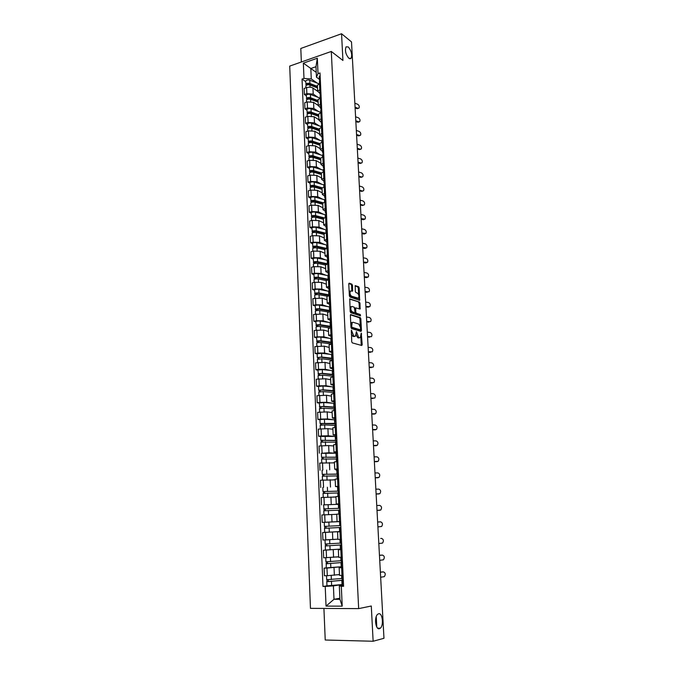 <?xml version="1.0" encoding="UTF-8"?>
<svg xmlns="http://www.w3.org/2000/svg" width="675" height="675" viewBox="0 0 675 675"><rect width="100%" height="100%" fill="white"/><g stroke="black" fill="none" stroke-linecap="round" stroke-linejoin="round"><path stroke-width="1.01" d="M351.481 330.185L351.692 341.702L352.282 342.883L361.741 345.49L362.205 344.63L361.243 333.096L360.366 337.584L358.72 337.601L356.4 331.653L355.514 336.167L353.835 336.192L351.413 330.176M348.882 58.303L351.067 58.388C352.375 54.683 351.447 50.87 348.275 46.938L346.047 46.837C344.748 50.583 345.693 54.405 348.882 58.303M379.418 628.695L380.312 628.206C383.982 625.421 382.463 612.529 378.616 613.769L377.671 614.275C373.992 617.051 375.562 630.087 379.418 628.695M352.493 285.373L351.92 284.183L349.253 283.163L348.773 283.964L349.372 295.819L349.954 297.017L359.64 300.308L359.201 287.921L358.636 286.748L355.202 285.609L355.286 291.347L355.86 292.537L357.421 293.11C358.931 294.545 359.277 296.249 358.459 298.232L351.515 296.19C349.971 294.756 349.616 293.034 350.452 291.018L352.569 291.144L352.493 285.373L351.591 285.559L351.017 284.361L348.815 283.517M331.298 51.46L342.934 60.463L341.55 33.75L351.506 41.901L383.974 638.288L373.132 641.25L371.292 606.015L358.661 608.622L331.298 51.46L289.718 66.091L310.466 608.361L358.661 608.622M350.84 314.508L350.359 315.352L350.966 327.383L351.557 328.573L360.998 331.417L361.462 330.564L360.838 318.752L360.264 317.587L350.587 314.55M350.165 311.538L349.751 298.848L359.446 302.105L360.011 303.277L360.096 309.04L355.759 307.893L355.742 312.01L356.316 313.183L360.256 314.491L360.517 315.841L350.755 312.727L350.165 311.538M323.924 608.437L325.223 640.01L373.132 641.25M341.55 33.75L300.797 48.465L301.354 61.999M342.748 567.759L339.162 567.709L339.508 575.362L343.094 575.463M340.74 566.814L326.97 568.088L327.291 575.708L339.466 574.552M327.291 575.708L324.422 575.75L324.101 568.148L326.202 567.886L326.371 561.836M339.162 567.709L341.634 567.312M326.97 568.088L324.101 568.148M341.913 549.678L338.344 549.72L338.69 557.305L342.267 557.314M325.578 550.066L323.359 550.277L323.671 557.82L338.664 556.782M338.344 549.72L340.816 549.433M341.693 544.919L325.274 545.957L325.451 550.049L340.799 549.062L323.359 550.277M341.086 531.74L337.542 531.875L337.88 539.401L341.44 539.317L340.377 539.35L340.546 543.476L341.626 543.468M326.464 532.305L322.616 532.55L322.928 540.025L337.871 539.156M337.542 531.875L341.086 531.664M339.998 531.588L322.616 532.55M337.829 521.615L340.613 521.463L337.829 521.615M339.727 525.623L339.542 521.615L322.194 522.383L340.622 521.513L339.542 521.581L339.727 525.665L340.808 525.623M340.276 513.953L336.741 514.173L337.078 521.64M336.749 514.316L321.882 514.958L322.194 522.383M338.74 504.023L336.285 504.023L339.803 503.752M323.84 504.841L338.757 504.292L323.544 504.883L324.211 510.756M339.457 496.302L335.948 496.614L336.285 504.023M335.787 497.028L321.157 497.517L321.46 504.883M337.947 486.65L335.5 486.548L338.993 486.194M337.973 487.139L337.424 487.148M338.656 478.803L335.163 479.199L335.5 486.548M335.197 479.883L320.431 480.212L320.735 487.519M337.163 469.42L334.716 469.218L338.192 468.771M337.196 470.112L335.99 470.104M337.863 461.438L334.387 461.945M334.429 462.864L319.714 463.05L320.017 470.289M336.378 452.326L333.939 452.022L337.399 451.491M336.42 453.212L321.368 453.33L328.978 452.739L334.884 453.178M337.07 444.218L333.61 444.808M333.669 445.981L328.657 445.551L319.005 446.015L319.309 453.203M335.602 435.367L333.172 434.962L336.614 434.346M320.659 436.463L318.6 436.252L321.376 435.957L328.227 435.788L333.914 436.379M336.285 427.132L332.843 427.815M332.91 429.233L327.915 428.659L318.305 429.123L318.6 436.252M334.834 418.542L332.404 418.036L335.829 417.336M319.95 419.698L317.9 419.437L320.659 419.108L327.493 418.973L333.028 419.707M335.5 410.181L332.083 410.948M332.159 412.619L327.181 411.893L317.604 412.358L317.9 419.437M334.074 401.844L331.644 401.245L335.062 400.461M319.25 403.068L317.199 402.747L319.95 402.393L326.759 402.283L332.176 403.161M334.733 393.365L331.332 394.225M331.417 396.132L326.447 395.272L316.913 395.727L317.199 402.747M333.315 385.282L330.893 384.59L334.285 383.729M318.549 386.564L316.516 386.184L319.25 385.805L326.033 385.737L331.366 386.741M333.965 376.684L330.581 377.629M330.674 379.763L325.721 378.768L316.221 379.223L316.516 386.184M332.564 368.845L330.151 368.061L333.526 367.116M317.858 370.195L315.824 369.757L318.549 369.352L325.308 369.309L330.573 370.457M333.205 360.129L329.839 361.159M329.94 363.53L325.004 362.399L315.537 362.846L315.824 369.757M331.822 352.544L329.408 351.658L332.767 350.646M317.174 353.945L315.149 353.455L317.858 353.025L324.591 353.008L329.788 354.291M332.446 343.71L329.096 344.815M329.214 347.423L324.287 346.157L314.862 346.604L315.149 353.455M331.079 336.361L328.674 335.391L332.016 334.294M316.491 337.829L314.474 337.281L317.174 336.825L323.882 336.842L329.029 338.243M331.703 327.417L328.371 328.607M328.497 331.433L323.578 330.033L314.187 330.48L314.474 337.281M330.345 320.304L327.949 319.241L331.273 318.077M315.816 321.832L313.799 321.233L316.491 320.743L323.173 320.794L328.278 322.321M330.961 311.251L327.645 312.517M327.78 315.562L322.878 314.035L313.521 314.483L313.799 321.233M329.619 304.366L327.223 303.227L330.531 301.978M315.149 305.952L313.141 305.302L315.816 304.796L322.473 304.864L327.544 306.526M330.218 295.203L326.919 296.553M327.071 299.818L322.177 298.164L312.863 298.603L313.141 305.302M328.894 288.562L326.506 287.322L329.797 286.006M314.483 290.199L312.483 289.499L315.149 288.959L321.781 289.06L326.81 290.841M329.493 279.29L326.202 280.707M326.363 284.192L321.486 282.412L314.862 282.302L312.204 282.85L312.483 289.499M328.177 272.869L325.789 271.552L329.071 270.16M313.824 274.565L311.825 273.814L314.483 273.248L321.089 273.383L326.084 275.282M328.767 263.495L325.493 264.988M325.662 268.684L320.802 266.785L314.204 266.642L311.546 267.216L311.825 273.814M327.468 257.293L325.088 255.892L328.345 254.433M313.166 259.048L311.175 258.247L313.824 257.664L320.406 257.816L325.375 259.833M328.042 247.818L324.793 249.387M324.97 253.294L320.119 251.269L313.546 251.1L310.905 251.699L311.175 258.247M326.759 241.844L324.388 240.359L327.628 238.823M312.517 243.641L310.534 242.797L313.166 242.19L319.722 242.367L324.667 244.502M327.333 232.259L324.093 233.904M324.278 238.013L319.444 235.87L312.888 235.676L310.264 236.301L310.534 242.797M326.059 226.505L323.688 224.935L326.919 223.341M311.875 228.361L309.892 227.467L312.517 226.834L319.056 227.036L323.966 229.289M326.616 216.818L323.401 218.54M323.595 222.851L318.769 220.59L312.238 220.371L309.623 221.012L309.892 227.467M325.367 211.275L322.996 209.638L326.211 207.968M311.234 213.19L309.26 212.245L311.867 211.587L318.381 211.823L323.274 214.186M325.915 201.504L322.709 203.285M322.912 207.799L318.102 205.419L311.597 205.175L308.99 205.841L309.26 212.245M324.675 196.172L322.312 194.442L325.51 192.713M310.601 198.129L308.627 197.142L311.226 196.459L317.723 196.72L322.582 199.201M325.215 186.292L322.026 188.156M322.237 192.856L317.436 190.367L310.956 190.097L308.365 190.789L308.627 197.142M323.992 181.17L321.629 179.373L324.818 177.576M309.968 183.187L308.002 182.149L310.593 181.448L317.056 181.735L321.899 184.317M324.523 171.205L321.351 173.129M321.57 178.031L316.786 175.424L310.323 175.129L307.741 175.838L308.002 182.149M323.308 166.286L320.954 164.413L324.127 162.548M309.344 168.345L307.378 167.273L309.96 166.539L316.406 166.852L321.224 169.543M323.831 156.22L320.676 158.22M320.903 163.308L316.128 160.591L309.698 160.27L307.117 161.004L307.378 167.273M322.633 151.512L320.288 149.555L323.443 147.631M308.72 153.622L306.762 152.499L309.336 151.748L315.757 152.086L320.558 154.879M323.148 141.353L320.009 143.421M320.245 148.694L315.487 145.868L309.074 145.522L306.509 146.281L306.762 152.499M321.958 136.839L319.621 134.814L322.76 132.832M308.104 138.999L306.155 137.835L308.711 137.067L315.115 137.422L319.891 140.324M322.473 126.596L319.343 128.722M319.596 134.19L314.837 131.254L308.45 130.882L305.893 131.667L306.155 137.835M321.3 122.285L318.963 120.184L322.085 118.133M307.496 124.487L305.547 123.28L308.095 122.487L314.474 122.875L319.233 125.879M321.798 111.949L318.684 114.142M318.946 119.787L314.204 116.75L307.834 116.353L305.294 117.155L305.547 123.28M320.633 107.831L318.305 105.663L321.418 103.553M306.889 110.084L304.94 108.835L307.479 108.017L313.833 108.43L318.583 111.535M321.131 97.411L318.035 99.664M318.296 105.486L313.571 102.347L307.226 101.925L304.687 102.752L304.94 108.835M319.984 93.479L317.655 91.243L320.752 89.075M306.281 95.782L304.349 94.492L306.872 93.656L313.208 94.087L317.933 97.293M320.473 82.974L317.385 85.295M317.655 91.294L312.938 88.045C311.192 87.083 309.091 86.94 306.619 87.607L304.096 88.45L304.349 94.492M341.044 584.693L333.408 585.892L333.99 599.299L339.93 599.299L339.331 585.841L342.461 585.343M339.888 598.236L333.99 599.299L326.042 606.099L325.223 586.432L333.408 585.892M339.331 585.841L341.314 586.297L342.217 606.158L326.042 606.099M319.326 79.237L316.448 77.186L315.976 66.707L310.821 68.487L311.276 78.933L303.986 78.41L302.046 79.068L322.996 586.457L325.223 586.432M303.986 78.41L303.353 63.129L317.326 58.227L318.026 73.626L316.448 77.186M341.314 586.297L343.592 586.271L320.009 72.951L318.026 73.626M316.229 72.368L303.353 63.129M311.276 78.933L317.292 83.152M326.953 585.833L322.996 586.457M305.682 81.582L302.046 79.068M342.217 606.158L339.93 599.299M315.976 66.707L317.326 58.227M351.312 334.125L352.915 336.344L353.835 336.192M354.442 336.454L352.915 336.344M356.071 334.901L357.809 337.753L358.72 337.601M359.311 337.863L357.809 337.753M361.226 345.355L360.863 336.58M360.315 326.168L359.935 318.912L359.37 317.748L350.418 314.828M360.492 331.265L360.509 329.813M351.658 326.489L352.072 327.316L360.357 329.839L360.602 327.788L358.779 324.059L353.118 322.279L352.207 322.532L351.658 326.489L350.933 326.616M350.966 327.324L352.072 327.316M359.615 329.965L351.152 327.476M352.207 322.439L351.295 322.692L350.789 323.73M349.608 299.118L359.446 302.105M359.336 308.948L359.117 303.446L358.552 302.273M354.873 312.457L355.413 313.352L360.256 314.491M359.741 315.698L359.353 314.651M352.063 306.458L351.287 306.661C350.435 308.711 350.789 310.441 352.342 311.858L354.544 312.593L355.016 311.766L354.265 307.209L352.063 306.458M351.262 306.661L349.971 307.648M350.097 310.154L351.43 312.027L352.342 311.858M353.886 312.711L351.43 312.027M351.81 291.043L351.591 285.559M349.177 291.904L350.401 291.026M349.312 294.57L350.603 296.367L351.515 296.19M357.505 298.451L350.603 296.367M358.661 294.798L358.307 288.098L357.742 286.926L355.058 285.905M358.881 300.206L358.805 297.582M342.141 578.467L326.7 579.715M339.474 574.611L337.795 574.779M342.166 580.255L328.227 581.614L328.354 579.791M342.149 580.036L343.305 579.952M343.322 580.255L326.784 581.69L327.13 579.791M342.419 584.533L326.962 585.849L326.784 581.69M328.438 581.648L327.206 581.572M380.649 577.226L384.328 576.661C385.762 574.417 385.476 572.83 383.468 571.911L382.742 571.902M343.364 581.183L342.284 581.504L343.381 581.58M342.284 581.504L342.478 585.706L343.575 585.799M342.006 575.48L342.191 579.521L343.288 579.597M380.371 572.231L383.468 571.911M380.371 572.122L382.497 571.902M341.331 560.714L325.941 561.803L325.772 557.761M338.673 556.841L336.201 557.044M341.356 562.537L327.468 563.676L327.594 561.819M341.348 562.385L342.495 562.309M342.503 562.52L326.025 563.752M341.609 566.73L326.202 567.877M327.67 563.692L326.455 563.659M335.686 539.325L332.834 539.544M340.529 543.097L325.19 544.025L325.021 539.949M330.767 539.679L325.038 539.949M340.546 544.953L326.708 545.881L326.835 543.999M340.546 544.868L341.693 544.809M325.274 545.957L325.62 544.033M326.911 545.889L325.704 545.898M379.721 560.317L383.434 559.803C384.826 557.584 384.522 556.023 382.539 555.103L381.738 555.112M342.529 563.153L341.457 563.389L342.546 563.423M341.457 563.389L341.643 567.557L342.74 567.608M340.808 549.712L341.364 561.423L342.453 561.457M379.451 555.365L382.539 555.103M379.451 555.289L381.569 555.112M378.81 543.544L382.539 543.071C383.889 540.886 383.586 539.333 381.62 538.414L380.742 538.439M341.71 545.265L340.63 545.425L341.719 545.417M340.63 545.425L340.824 549.551L341.904 549.56M380.658 538.447L381.62 538.414M339.339 525.639L324.447 526.39L324.278 522.34L339.162 521.632M340.892 527.437L325.957 528.238L326.084 526.314M340.892 527.462L324.532 528.306L324.877 526.373M339.998 531.546L324.7 532.364L324.532 528.306M326.16 528.23L324.953 528.28M338.875 508.334L324.135 508.899M338.875 508.393L340.014 508.343M340.014 508.267L323.713 508.899M325.418 510.688L325.333 508.807M325.823 514.747L324.54 514.814M339.027 510.173L323.789 510.798L323.958 514.822M338.091 491.181L322.979 491.543L322.81 487.569M338.099 491.299L339.23 491.265M339.221 491.096L322.979 491.543M324.675 493.273L324.599 491.442M338.234 492.961L323.055 493.425L323.224 497.382M335.964 496.969L332.969 497.036M323.477 493.366L323.401 491.577M377.907 526.897L381.653 526.466C382.961 524.315 382.649 522.779 380.708 521.859L377.637 522.011L380.708 521.859M340.892 527.529L339.82 527.597L340.9 527.555M380.067 510.258L377.004 510.393L380.776 509.996C382.05 507.87 381.721 506.351 379.797 505.423L376.743 505.524M339.601 513.987L340.267 513.92M339.196 513.987L339.01 509.92L340.082 509.844M339.998 508.022L338.926 508.005L339.998 507.921M338.74 503.955L339.812 503.854M376.11 493.973L379.898 493.644C381.13 491.552 380.801 490.042 378.903 489.122L375.848 489.164M378.346 493.982L379.164 493.914M338.209 492.396L339.272 492.269M339.196 490.582L338.124 490.489L339.188 490.362M338.124 490.489L337.939 486.464L339.002 486.329M376.118 494.032L378.211 493.99M337.314 474.171L322.253 474.331L322.085 470.382M337.323 474.348L338.453 474.314M338.437 474.061L322.253 474.331M323.941 476.002L323.865 474.221M337.458 475.883L322.329 476.196L322.498 480.052M335.197 479.824L333.323 479.832M322.751 476.111L322.675 474.39M375.224 477.697L379.029 477.411C380.227 475.352 379.89 473.858 378.008 472.93L374.971 472.922M377.536 477.765L378.27 477.689M337.905 486.27L337.416 474.998L338.479 474.837M338.403 473.276L337.331 473.108L338.386 472.947M337.331 473.108L337.146 469.117L338.2 468.948M375.233 477.79L377.325 477.782M336.547 457.287L321.536 457.253L321.368 453.338M336.555 457.532L337.677 457.507L336.631 457.743L337.112 468.863M337.66 457.169L321.536 457.253M323.207 458.865L323.139 457.127M336.682 458.941L321.612 459.118M334.42 462.805L333.053 462.788M322.026 458.992L321.958 457.338M374.347 461.548L378.169 461.303C379.333 459.278 378.987 457.793 377.123 456.865L374.093 456.806M376.726 461.666L377.384 461.59M337.618 456.114L336.538 455.87L337.593 455.667M336.538 455.87L336.361 451.913L337.416 451.702M374.355 461.666L376.439 461.7M335.922 440.572L320.819 440.303L320.65 436.413L335.652 436.447M336.859 440.395L320.819 440.303M322.49 441.863L322.414 440.176M335.914 442.133L320.895 442.159M333.661 445.922L332.564 445.888M321.308 442.007L321.241 440.421M373.477 445.517L377.308 445.314C378.439 443.315 378.084 441.855 376.245 440.918L373.216 440.809M375.924 445.686L376.498 445.61M335.846 440.64L336.892 440.387M336.833 439.087L335.762 438.767L336.808 438.531M335.585 434.852L336.623 434.59M373.486 445.669L375.562 445.728M335.078 423.934L320.11 423.495L319.942 419.631L324.43 419.217L334.893 419.816M336.108 423.377L320.11 423.495M321.773 424.997L321.697 423.36M335.154 425.452L324.675 424.913L320.186 425.317L320.338 428.895M332.91 429.173L331.982 429.131M320.591 425.157L320.532 423.638M372.608 429.604L376.456 429.452C377.553 427.477 377.19 426.026 375.368 425.09L372.355 424.929M375.131 429.823L375.629 429.747M336.057 422.196L334.986 421.799L336.023 421.529M334.986 421.799L334.808 417.909L335.846 417.623M372.617 429.781L374.692 429.882M334.327 407.447L322.937 406.544L319.823 406.983L319.241 403M334.285 407.843L334.268 407.422M334.311 407.109L323.873 406.375L319.402 406.814M334.142 403.312L323.713 402.536L319.241 402.983M321.055 408.265L320.988 406.671M334.395 408.907L323.958 408.189L319.477 408.628L319.629 412.113M332.159 412.552L331.349 412.501M319.891 408.442L319.823 406.983M371.748 413.809L375.604 413.699C376.675 411.758 376.304 410.316 374.507 409.379L371.495 409.168M374.338 414.07L374.76 414.003M334.462 410.307L334.302 406.797L335.332 406.493M335.289 405.439L334.218 404.975L335.247 404.663M334.218 404.975L334.041 401.102L335.07 400.79M371.765 414.02L373.832 414.155M333.577 391.078L322.228 389.981L318.71 390.268L318.549 386.463L322.996 385.99L333.391 386.935M333.602 391.508L333.517 391.061M333.56 390.698L323.156 389.796L318.71 390.268M320.347 391.66L320.288 390.108M333.644 392.479L323.241 391.593L318.786 392.082M331.408 396.065L330.699 396.006M319.182 391.854L319.132 390.462M370.896 398.123L374.768 398.064C375.806 396.149 375.427 394.723 373.646 393.778L370.642 393.525M333.534 390.108L334.564 389.745M334.522 388.808L333.45 388.268L334.479 387.923M333.45 388.268L333.273 384.438L334.302 384.083M370.913 398.368L372.971 398.537M332.843 374.844L321.519 373.553L318.431 374.068L317.858 370.102M332.8 375.359L332.775 374.819M332.817 374.423L322.448 373.351L318.009 373.849M332.648 370.685L322.287 369.571L317.858 370.077M319.646 375.182L319.587 373.68M332.902 376.186L322.523 375.131L318.085 375.629L318.229 378.937M330.674 379.696L330.024 379.637M318.49 375.401L318.431 374.068M370.052 382.565L373.933 382.548C374.937 380.658 374.558 379.249 372.786 378.304L369.799 377.992M332.775 373.528L333.804 373.123M333.762 372.313L332.699 371.706L333.72 371.326M332.699 371.706L332.522 367.9L333.543 367.512M370.06 382.835L372.119 383.037M332.1 358.737L320.819 357.244L317.326 357.556L317.166 353.81L321.578 353.278L331.914 354.552M332.125 359.269L332.041 358.703M332.083 358.265L321.739 357.024L317.326 357.556M318.954 358.838L318.887 357.379M332.159 360.02L321.823 358.796L317.402 359.345M329.94 363.462L329.349 363.395M317.798 359.066L317.748 357.801M369.208 367.116L373.098 367.149C374.077 365.285 373.688 363.876 371.942 362.931L368.963 362.576M332.024 357.075L333.045 356.636M333.011 355.944L331.94 355.261L332.961 354.848M331.94 355.261L331.771 351.489L332.792 351.067M369.225 367.419L371.275 367.647M331.374 342.748L320.119 341.069L317.064 341.66L316.491 337.702M331.4 343.33L331.307 342.714M331.349 342.233L321.038 340.833C318.777 340.689 317.309 340.875 316.642 341.381M331.18 338.546L320.878 337.112C318.617 336.96 317.157 337.146 316.491 337.669M318.262 342.622L318.203 341.204M331.138 343.929L321.114 342.588C318.853 342.444 317.385 342.63 316.718 343.136L316.853 346.275M329.214 347.347L328.666 347.279M317.115 342.866L317.064 341.66M368.373 351.776L372.271 351.852C373.224 350.021 372.836 348.629 371.098 347.676L368.128 347.279M331.282 340.757L332.294 340.284M332.269 339.702L331.197 338.951L332.21 338.504M331.197 338.951L331.028 335.205L332.041 334.749M368.39 352.114L370.44 352.375M330.649 326.877L319.435 325.012L316.389 325.637L315.816 321.688M330.674 327.51L330.581 326.843M330.623 326.32L320.347 324.759C318.094 324.591 316.634 324.785 315.968 325.342M330.455 322.667L320.186 321.064C317.933 320.895 316.474 321.098 315.816 321.654M317.579 326.531L317.52 325.148M329.493 327.864L320.423 326.506C318.161 326.346 316.702 326.531 316.043 327.08L316.043 327.113M328.489 331.358L327.983 331.282M316.432 326.784L316.389 325.637M367.546 336.555L371.452 336.673C372.381 334.868 371.984 333.484 370.263 332.53L367.301 332.083M330.969 334.471L330.539 324.532L331.543 324.051M331.526 323.578L330.455 322.768L331.467 322.287M330.294 319.089L331.298 318.566M367.563 336.918L369.605 337.213M329.923 311.133L318.743 309.082L315.714 309.741L315.141 305.8M329.898 310.534L319.655 308.812C317.41 308.627 315.951 308.829 315.293 309.42M329.906 306.948L319.503 305.151C317.25 304.957 315.799 305.159 315.141 305.767M316.896 310.559L316.837 309.218M328.185 311.943L319.731 310.542C317.486 310.357 316.027 310.559 315.368 311.15L315.368 311.183M327.772 315.495L327.291 315.419M315.757 310.829L315.714 309.741M366.719 321.435L370.634 321.604C371.537 319.823 371.132 318.448 369.436 317.486L366.483 316.997M329.94 311.437L329.805 308.458L330.809 307.943M330.792 307.589L329.721 306.712L330.725 306.197M329.56 303.058L330.556 302.501M366.744 321.832L368.778 322.152M329.088 295.431L318.068 293.271L315.048 293.962L314.474 290.031M329.181 294.865L318.971 292.984C316.735 292.781 315.284 292.992 314.626 293.617M329.754 291.482L318.819 289.347C316.575 289.136 315.132 289.356 314.474 289.988M316.221 294.705L316.17 293.414M327.113 296.165L319.047 294.705C316.803 294.502 315.36 294.713 314.702 295.338L314.82 298.223M327.063 299.751L326.607 299.666M315.09 295L315.048 293.962M354.932 307.994L355.565 308.509M365.901 306.433L369.832 306.644C370.702 304.889 370.297 303.522 368.609 302.56L365.664 302.029M368.871 306.956L367.951 307.209L368.854 306.948M329.079 292.545L330.075 291.963M330.058 291.718L328.995 290.773L329.991 290.233M328.835 287.153L329.822 286.563M365.926 306.847L367.951 307.209M327.772 279.669L317.393 277.577L314.381 278.311L313.816 274.379M328.472 279.315L318.296 277.282C316.06 277.054 314.618 277.273 313.968 277.94M328.354 276.716L329.341 276.109L327.94 275.653L318.136 273.67C315.908 273.442 314.466 273.662 313.816 274.337M315.554 278.977L315.503 277.72M326.227 280.538L318.364 278.986C316.136 278.758 314.693 278.977 314.035 279.644L314.044 279.686M326.363 284.116L325.924 284.032M314.423 279.281L314.381 278.311M365.091 291.532L369.023 291.794C369.875 290.056 369.461 288.706 367.799 287.736L364.854 287.162M329.341 275.965L328.278 274.961L329.265 274.387M328.278 274.961L328.109 271.333L329.096 270.751M365.116 291.98L367.141 292.368M326.464 264.094L316.718 262.01L313.732 262.769L313.158 258.846M328.185 260.516L327.24 260.238L327.4 263.79L317.621 261.689C315.394 261.444 313.959 261.672 313.31 262.381M327.24 260.238L317.461 258.112C315.242 257.858 313.808 258.095 313.158 258.803M314.887 263.368L314.837 262.153M325.502 265.047L317.689 263.385C315.47 263.14 314.027 263.368 313.386 264.068L313.386 264.111M313.765 263.689L313.732 262.769M364.289 276.742L368.221 277.045C369.048 275.332 368.634 273.991 366.981 273.021L364.053 272.405M367.301 277.366L366.331 277.627L367.225 277.349M327.637 261.014L328.624 260.373M328.615 260.339L327.561 259.267L328.539 258.66M327.392 255.707L328.379 255.049M364.314 277.214L366.331 277.627M325.299 248.67L316.052 246.552L313.073 247.354L312.508 243.43M327.113 245.101L316.794 242.671C314.584 242.401 313.149 242.637 312.508 243.388M326.067 248.316L316.946 246.223C314.736 245.953 313.301 246.198 312.66 246.94M314.229 247.885L314.179 246.704M324.802 249.683L317.022 247.902C314.803 247.641 313.369 247.877 312.727 248.611L312.736 248.662M313.116 248.214L313.073 247.354M363.488 262.06L367.428 262.406C368.229 260.719 367.816 259.386 366.179 258.407L363.251 257.749M366.517 262.727L365.529 263.005L366.415 262.71M326.928 245.43L327.907 244.755M327.848 244.772L326.843 243.7L327.822 243.059M326.683 240.165L327.662 239.473M363.513 262.558L365.529 263.005M324.304 233.39L315.394 231.213L312.432 232.048L311.867 228.133M326.227 229.863L316.136 227.348C313.926 227.053 312.5 227.298 311.867 228.091M324.903 232.985L316.288 230.875C314.077 230.58 312.652 230.833 312.01 231.609M313.571 232.504L313.529 231.365M324.118 234.427L316.356 232.538C314.145 232.251 312.719 232.495 312.086 233.272L312.086 233.322M312.466 232.858L312.432 232.048M362.694 247.472L366.643 247.868C367.419 246.206 366.998 244.882 365.377 243.903L362.458 243.194M365.749 248.189L364.728 248.476L365.614 248.164M326.219 229.964L327.189 229.255M327.063 229.297L326.135 228.243L327.113 227.576M325.983 224.741L326.953 224.016M362.72 248.003L364.728 248.476M323.443 218.253L314.744 215.992L311.782 216.852L311.226 212.954M325.527 214.793L315.478 212.136C313.276 211.823 311.858 212.077 311.226 212.903M323.865 217.78L315.63 215.637C313.428 215.325 312.002 215.578 311.369 216.397M312.93 217.249L312.879 216.143M323.435 219.291L315.698 217.291C313.495 216.987 312.078 217.24 311.437 218.05L311.445 218.101M311.816 217.612L311.782 216.852M361.91 233.002L365.858 233.44C366.609 231.795 366.188 230.479 364.584 229.492L361.673 228.749M364.973 233.761L363.935 234.056L364.821 233.736M325.519 214.616L326.481 213.874M326.295 213.941L325.434 212.903L326.405 212.203M325.282 209.427L326.244 208.676M361.935 233.55L363.935 234.056M322.709 203.251L314.094 200.88L311.15 201.774L310.593 197.876M324.844 199.834L314.82 197.032C312.626 196.703 311.217 196.973 310.584 197.826M322.945 202.703L314.972 200.509C312.778 200.188 311.361 200.45 310.736 201.293M322.718 203.344L322.296 203.133M312.28 202.103L312.238 201.04M322.751 204.263L315.048 202.154C312.846 201.825 311.437 202.087 310.804 202.939L310.804 202.989M311.175 202.483L311.15 201.774M361.125 218.624L365.074 219.105C365.816 217.485 365.386 216.177 363.791 215.19L360.897 214.405M364.222 219.434L363.15 219.729L364.027 219.4M324.818 199.387L325.78 198.61M325.536 198.695L324.743 197.682L325.704 196.957M324.582 194.231L325.544 193.447M361.159 219.198L363.15 219.729M322.034 188.367L313.445 185.887L310.517 186.815L309.96 182.917M324.16 184.992L314.179 182.047C311.985 181.702 310.584 181.972 309.96 182.866M322.11 187.751L314.322 185.498C312.137 185.153 310.728 185.422 310.103 186.308M322.051 188.637L320.92 188.047M311.639 187.076L311.597 186.047M322.085 189.346L314.398 187.127C312.204 186.789 310.795 187.059 310.171 187.937L310.171 187.988M310.542 187.464L310.517 186.815M360.349 204.348L363.243 205.166L364.306 204.879C365.015 203.276 364.584 201.977 363.015 200.981L360.121 200.163M363.479 205.208L362.365 205.512L363.243 205.166M324.127 184.267L325.088 183.457M324.793 183.575L324.051 182.571L325.012 181.82M323.899 179.153L324.852 178.335M360.382 204.955L362.365 205.512M321.368 173.602L312.803 171.003L309.884 171.956L309.336 168.075M323.485 170.252L313.529 167.172C311.352 166.809 309.952 167.088 309.327 168.016M321.359 172.935L313.681 170.598C311.496 170.235 310.095 170.513 309.471 171.433M321.393 174.04L319.621 173.07M311.006 172.15L310.964 171.163M321.41 174.538L313.748 172.218C311.572 171.855 310.163 172.133 309.538 173.053L309.547 173.104M309.909 172.555L309.884 171.956M359.573 190.173L362.458 191.033L363.538 190.747C364.23 189.169 363.8 187.878 362.23 186.882L359.345 186.013M362.737 191.076L361.598 191.388L362.458 191.033M323.443 169.256L324.397 168.421M324.059 168.556L323.367 167.577L324.321 166.793M323.215 164.185L324.16 163.342M359.606 190.806L361.598 191.388M320.709 158.937L312.171 156.22L309.268 157.207L308.711 153.335M322.819 155.621L312.896 152.415C310.719 152.027 309.327 152.314 308.711 153.276M320.676 158.245L313.04 155.807C310.863 155.427 309.471 155.714 308.855 156.668M320.735 159.553L318.389 158.203M310.373 157.343L310.331 156.389M320.752 159.84L313.107 157.418C310.939 157.039 309.538 157.317 308.922 158.271L308.922 158.33M309.285 157.756L309.268 157.207M358.805 176.099L361.69 176.993L362.77 176.723C363.445 175.162 363.007 173.88 361.462 172.876L358.585 171.973M362.002 177.053L360.821 177.365L361.69 176.993M322.76 154.364L323.713 153.495M323.333 153.664L322.684 152.685L323.637 151.875M322.532 149.327L323.477 148.449M358.847 176.749L360.821 177.365M320.051 144.391L311.538 141.556L308.644 142.568L308.095 138.704M322.152 141.1L312.263 137.759C310.095 137.354 308.703 137.649 308.087 138.645M320.017 143.665L312.407 141.126C310.238 140.729 308.846 141.024 308.23 142.012M320.085 145.167L317.208 143.438M309.749 142.644L309.715 141.725M320.093 145.252L312.474 142.72C310.306 142.324 308.914 142.619 308.298 143.598L308.306 143.657M308.669 143.066L308.644 142.568M358.045 162.127L360.923 163.055L362.011 162.785C362.669 161.249 362.23 159.975 360.695 158.963L357.826 158.026M361.268 163.114L360.062 163.443L360.923 163.055M322.085 139.582L323.03 138.687M322.616 138.873L322.009 137.911L322.954 137.076M321.857 134.578L322.802 133.675M358.087 162.802L360.062 163.443M319.402 129.938L310.913 126.993L308.028 128.039L307.479 124.175M321.494 126.681L311.631 123.204C309.471 122.783 308.087 123.086 307.479 124.116M319.368 129.195L311.774 126.554C309.614 126.141 308.23 126.436 307.614 127.457M319.03 130.629L316.069 128.782M309.133 128.047L309.091 127.162M319.435 130.764L311.842 128.14C309.682 127.727 308.298 128.022 307.682 129.035L307.69 129.102M308.053 128.486L308.028 128.039M357.294 148.247L360.155 149.217L361.252 148.956C361.893 147.428 361.454 146.163 359.935 145.15L357.067 144.172M360.543 149.285L359.302 149.605L360.155 149.217M321.418 124.909L322.355 123.981M321.916 124.192L321.342 123.247L322.279 122.386M321.19 119.947L322.127 119.011M357.328 148.947L359.302 149.605M318.752 115.594L310.289 112.539L307.42 113.619L306.872 109.755M320.684 112.303L311.006 108.768C308.855 108.329 307.479 108.633 306.872 109.696M318.718 114.826L311.15 112.084C308.998 111.653 307.614 111.966 307.007 113.012M317.723 116.007L314.989 114.235M308.509 113.56L308.475 112.717M318.786 116.387L311.217 113.662C309.066 113.223 307.682 113.535 307.074 114.581L307.074 114.64M356.543 134.46L359.395 135.464L360.509 135.211C361.125 133.709 360.686 132.452 359.176 131.431L356.324 130.418M359.817 135.54L358.543 135.877L359.395 135.464M320.752 110.337L321.68 109.384M321.216 109.62L320.676 108.692L321.612 107.797M320.524 105.41L321.46 104.448M356.577 135.186L358.543 135.877M318.111 101.36L309.673 98.187L306.813 99.293L306.264 95.445M318.077 100.567L310.525 97.723C308.382 97.276 307.007 97.588 306.408 98.677M319.621 97.926L310.382 94.424C308.239 93.968 306.872 94.289 306.264 95.378M316.474 101.486L313.934 99.79M307.901 99.183L307.868 98.364M318.144 102.111L310.593 99.284C308.45 98.837 307.074 99.149 306.467 100.229L306.475 100.297M355.801 120.774L358.644 121.821L359.758 121.568C360.366 120.082 359.918 118.834 358.425 117.813L355.582 116.758M359.1 121.897L357.792 122.234L358.644 121.821M320.093 95.875L321.013 94.897M320.524 95.158L320.017 94.238L320.946 93.327M319.866 90.99L320.794 89.994M355.835 121.517L357.792 122.234M317.469 87.218L309.057 83.945L306.214 85.075L305.665 81.236M317.436 86.4L309.909 83.472C307.775 83 306.399 83.32 305.8 84.434M318.625 83.675L309.766 80.19C307.631 79.718 306.264 80.047 305.665 81.169M315.267 87.075L312.93 85.447M307.294 84.907L307.26 84.122M317.503 87.944L309.977 85.016C307.842 84.552 306.467 84.873 305.868 85.987L305.868 86.046M355.058 107.182L357.902 108.262L359.024 108.017C359.606 106.549 359.159 105.308 357.683 104.279L354.839 103.191M358.383 108.338L357.05 108.692L357.902 108.262M319.435 81.523L320.355 80.511M319.84 80.797L319.359 79.895L320.288 78.95M319.216 76.672L320.136 75.651M355.101 107.949L357.05 108.692M307.226 101.925L307.479 108.017M307.834 116.353L308.095 122.487M308.45 130.882L308.711 137.067M309.074 145.522L309.336 151.748M309.698 160.27L309.96 166.539M310.323 175.129L310.593 181.448M310.956 190.097L311.226 196.459M311.597 205.175L311.867 211.587M312.238 220.371L312.517 226.834M312.888 235.676L313.166 242.19M313.546 251.1L313.824 257.664M314.204 266.642L314.483 273.248M314.862 282.302L315.149 288.959M315.537 298.08L315.816 304.796M316.204 313.985L316.491 320.743M316.887 330.007L317.174 336.825M317.571 346.157L317.858 353.025M318.262 362.433L318.549 369.352M318.954 378.827L319.25 385.805M319.655 395.364L319.95 402.393M320.363 412.02L320.659 419.108M321.072 428.811L321.376 435.957M321.789 445.736L322.093 452.942M322.515 462.797L322.819 470.062M323.241 479.993L323.553 487.316M323.975 497.332L324.287 504.706M324.717 514.806L325.029 522.239M325.46 532.423L325.78 539.916M326.211 550.184L326.531 557.736M306.619 87.607L306.872 93.656M312.938 88.045L313.208 94.087M313.571 102.347L313.833 108.43M320.152 97.732L320.431 103.866M314.204 116.75L314.474 122.875M320.811 112.261L321.098 118.446M314.837 131.254L315.115 137.422M321.486 126.9L321.764 133.127M315.487 145.868L315.757 152.086M322.161 141.649L322.448 147.926M316.128 160.591L316.406 166.852M322.836 156.507L323.123 162.827M316.786 175.424L317.056 181.735M323.443 169.206L323.814 177.846M317.436 190.367L317.723 196.72M324.211 186.562L324.506 192.974M318.102 205.419L318.381 211.823M324.903 201.757L325.198 208.221M318.769 220.59L319.056 227.036M325.603 217.072L325.898 223.585M319.444 235.87L319.722 242.367M326.219 229.922L326.607 239.068M320.119 251.269L320.406 257.816M326.919 245.388L327.324 254.661M320.802 266.785L321.089 273.383M327.637 260.972L328.042 270.38M321.486 282.412L321.781 289.06M328.354 276.683L328.767 286.217M322.177 298.164L322.473 304.864M329.079 292.503L329.493 302.181M322.878 314.035L323.173 320.794M329.915 311.445L330.227 318.262M323.578 330.033L323.882 336.842M324.287 346.157L324.591 353.008M331.4 343.879L331.712 350.814M325.004 362.399L325.308 369.309M332.151 360.298L332.471 367.276M325.721 378.768L326.033 385.737M332.902 376.836L333.222 383.873M326.447 395.272L326.759 402.283M333.669 393.508L333.99 400.604M327.181 411.893L327.493 418.973M334.437 410.316L334.758 417.462M327.915 428.659L328.227 435.788M335.07 423.647L335.534 434.455M328.657 445.551L328.978 452.739M335.99 444.327L336.319 451.592M329.408 462.577L329.729 469.825M330.159 479.739L330.48 487.046M330.927 497.045L331.248 504.402M338.209 492.387L338.707 503.82M331.687 514.485L332.016 521.902M339.171 514.013L339.517 521.513M332.463 532.06L332.792 539.544M339.981 531.79L340.327 539.359M333.239 549.788L333.577 557.331M334.032 567.658L334.361 575.26M341.626 567.785L341.98 575.48M319.494 83.303L319.773 89.395M376.464 626.375L375.992 617.406M351.228 332.539L351.962 332.421M353.708 336.572L354.628 336.42M356.088 332.598L356.805 332.471M356.155 333.99L356.881 333.872M358.594 337.981L359.505 337.829M360.931 334.032L361.64 333.914M361.302 344.773L362.205 344.63M351.16 331.138L351.886 331.012M359.37 317.748L360.264 317.587M359.935 318.912L360.838 318.752M360.56 330.725L361.462 330.564M359.454 329.991L360.357 329.839M350.857 325.139L351.582 325.012M359.117 303.446L360.011 303.277M359.378 308.458L360.281 308.289M354.856 308.779L355.573 308.644M354.991 312.145L355.742 312.01M355.413 313.352L356.316 313.183M353.632 312.761L354.544 312.593M351.852 290.587L352.755 290.41M356.805 298.586L357.699 298.418M357.742 286.926L358.636 286.748M358.307 288.098L359.201 287.921M358.923 299.734L359.817 299.565M351.017 284.361L351.92 284.183M341.752 578.509L341.618 575.48M331.366 579.606L331.189 575.547M342.031 584.575L341.845 580.458M331.636 585.74L331.45 581.572M340.942 560.748L340.791 557.347M330.59 561.651L330.413 557.567M341.221 566.764L341.027 562.672M330.851 567.734L330.674 563.6M340.141 543.122L339.964 539.367M329.822 543.839L329.645 539.747M340.411 549.096L340.225 545.037M330.083 549.872L329.906 545.771M329.054 526.171L328.885 522.112M339.609 531.571L339.432 527.538M329.316 532.153L329.138 528.086M338.555 508.3L338.369 504.318M328.303 508.646L328.126 504.622M338.808 514.029L338.639 510.182M328.556 514.586L328.379 510.545M337.77 491.096L337.584 487.148M327.544 491.257L327.375 487.266M338.006 496.403L337.854 492.961M327.805 497.129L327.628 493.147M336.985 474.027L336.808 470.104M326.801 474.01L326.632 470.053M337.213 478.913L337.07 475.883M327.054 479.782L326.886 475.883M336.218 457.093L336.04 453.203M326.059 456.899L325.89 452.967M336.42 461.573L336.302 458.932M326.303 462.577L326.143 458.755M335.45 440.294L335.273 436.43M325.325 439.923L325.156 436.025M335.635 444.361L335.534 442.117M325.569 445.508L325.409 441.771M334.69 423.622L334.513 419.791M324.599 423.082L324.43 419.217M334.859 427.292L334.775 425.427M324.835 428.574L324.675 424.913M333.931 407.076L333.762 403.279M323.873 406.375L323.713 402.536M334.083 410.358L334.015 408.873M324.11 411.775L323.958 408.189M333.188 390.665L333.011 386.893M323.156 389.796L322.996 385.99M333.315 393.559L333.264 392.445M323.392 395.103L323.241 391.593M332.446 374.38L332.269 370.634M322.448 373.351L322.287 369.571M332.556 376.886L332.522 376.144M322.675 378.565L322.523 375.131M331.703 358.214L331.535 354.502M321.739 357.024L321.578 353.278M321.967 362.154L321.823 358.796M330.969 342.174L330.809 338.496M321.038 340.833L320.878 337.112M321.258 345.878L321.114 342.588M330.244 326.261L330.083 322.608M320.347 324.759L320.186 321.064M320.558 329.721L320.423 326.506M329.527 310.466L329.358 306.838M319.655 308.812L319.503 305.151M319.866 313.689L319.731 310.542M328.809 294.789L328.649 291.187M318.971 292.984L318.819 289.347M319.182 297.776L319.047 294.705M328.101 279.231L327.94 275.653M318.296 277.282L318.136 273.67M318.499 281.99L318.364 278.986M317.621 261.689L317.461 258.112M317.824 266.321L317.689 263.385M326.683 248.13L326.54 244.941M316.946 246.223L316.794 242.671M317.149 250.771L317.022 247.902M325.974 232.588L325.848 229.762M316.288 230.875L316.136 227.348M316.482 235.347L316.356 232.538M325.274 217.164L325.156 214.684M315.63 215.637L315.478 212.136M315.816 220.025L315.698 217.291M324.574 201.85L324.473 199.724M314.972 200.509L314.82 197.032M315.157 204.829L315.048 202.154M323.882 186.654L323.798 184.874M314.322 185.498L314.179 182.047M314.508 189.743L314.398 187.127M323.19 171.577L323.123 170.134M313.681 170.598L313.529 167.172M313.858 174.766L313.748 172.218M322.507 156.608L322.456 155.495M313.04 155.807L312.896 152.415M313.217 159.907L313.107 157.418M321.832 141.758L321.798 140.965M312.407 141.126L312.263 137.759M312.576 145.15L312.474 142.72M321.157 127.01L321.14 126.546M311.774 126.554L311.631 123.204M311.943 130.503L311.842 128.14M311.15 112.084L311.006 108.768M311.318 115.965L311.217 113.662M310.525 97.723L310.382 94.424M310.694 101.537L310.593 99.284M309.909 83.472L309.766 80.19M310.07 87.21L309.977 85.016M349.852 58.801L351.067 58.388M377.663 628.163L380.312 628.206M317.377 85.168L317.655 91.243M334.387 461.928L334.716 469.218M333.61 444.783L333.939 452.022M332.843 427.781L333.172 434.962M332.083 410.915L332.404 418.036M331.324 394.183L331.644 401.245M330.581 377.578L330.893 384.59M329.83 361.108L330.151 368.061M329.096 344.765L329.408 351.658M328.362 328.548L328.674 335.391M327.637 312.449L327.949 319.241M326.919 296.485L327.223 303.227M326.202 280.64L326.506 287.322M325.493 264.912L325.789 271.552M324.785 249.303L325.088 255.892M324.093 233.82L324.388 240.359M323.392 218.447L323.688 224.935M322.709 203.192L322.996 209.638M322.026 188.055L322.312 194.442M321.342 173.028L321.629 179.373M320.676 158.11L320.954 164.413M320.001 143.311L320.288 149.555M319.343 128.613L319.621 134.814M318.684 114.024L318.963 120.184M318.026 99.546L318.305 105.663M376.237 616.629L376.785 627.024M351.295 322.692L352.207 322.532M350.376 306.83L351.287 306.661M349.54 291.195L350.452 291.018M326.7 579.724L326.531 575.716M339.82 527.597L340.006 531.697M338.74 503.947L338.926 508.005M321.773 462.864L321.612 459.101M321.047 445.812L320.895 442.142M335.846 440.623L336.015 444.319M335.576 434.843L335.762 438.767M318.929 395.457L318.786 392.065M333.534 390.082L333.695 393.508M332.775 373.503L332.927 376.836M317.537 362.543L317.402 359.319M332.024 357.05L332.176 360.29M331.282 340.723L331.425 343.879M316.17 330.134L316.043 327.08M330.286 319.056L330.455 322.768M315.495 314.111L315.368 311.15M329.56 303.024L329.721 306.712M328.826 287.12L328.995 290.773M314.153 282.445L314.035 279.644M313.495 266.794L313.386 264.068M327.392 255.665L327.561 259.267M312.846 251.26L312.727 248.611M326.683 240.123L326.843 243.7M312.188 235.845L312.086 233.272M325.974 224.691L326.135 228.243M311.546 220.539L311.437 218.05M325.51 214.566L325.628 217.063M325.274 209.377L325.434 212.903M310.905 205.352L310.804 202.939M324.818 199.336L324.928 201.757M324.582 194.181L324.743 197.682M310.272 190.282L310.171 187.937M324.127 184.207L324.236 186.553M323.89 179.103L324.051 182.571M309.639 175.314L309.538 173.053M323.207 164.126L323.367 167.577M309.015 160.464L308.922 158.271M322.76 154.305L322.861 156.499M322.532 149.268L322.684 152.685M308.391 145.724L308.298 143.598M322.085 139.523L322.177 141.64M321.857 134.519L322.009 137.911M307.775 131.093L307.682 129.035M321.41 124.841L321.511 126.892M321.19 119.88L321.342 123.247M307.159 116.564L307.074 114.581M320.752 110.27L320.836 112.252M320.524 105.351L320.676 108.692M306.551 102.144L306.467 100.229M320.085 95.808L320.178 97.723M319.866 90.922L320.017 94.238M305.944 87.834L305.868 85.987M319.427 81.456L319.511 83.295M319.207 76.604L319.359 79.895"/></g></svg>

